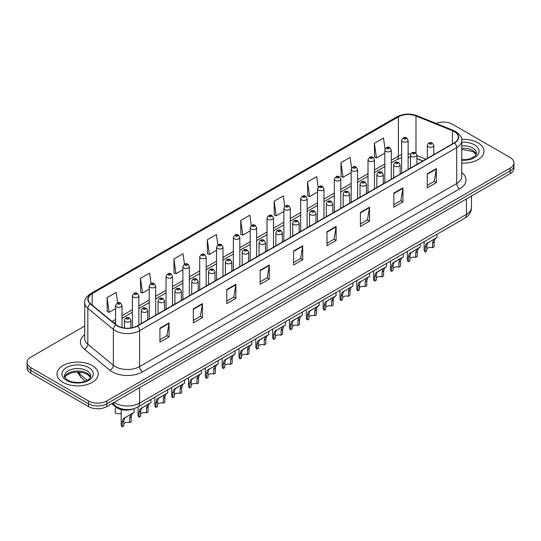 <?xml version="1.0" encoding="UTF-8"?>
<svg xmlns="http://www.w3.org/2000/svg" width="541" height="541" viewBox="0 0 541 541"><rect width="100%" height="100%" fill="white"/><g stroke="black" fill="none" stroke-linecap="round" stroke-linejoin="round"><path stroke-width="0.81" d="M422.805 160.988L416.949 158.621M134.033 408.644A12.889 7.439 180 0 1 115.659 406.994L111.703 403.735M477.974 142.817A20.619 11.902 0 0 0 461.662 139.368A20.619 11.902 0 0 1 477.974 142.817A20.619 11.902 0 0 1 484.012 151.237A20.619 11.902 0 0 0 477.974 142.817M92.186 365.547A20.619 11.902 0 0 0 69.715 362.97A20.619 11.902 0 0 0 56.988 373.966A20.619 11.902 0 0 0 63.027 382.386A20.619 11.902 0 0 0 85.498 384.969A20.619 11.902 0 0 0 98.225 373.966A20.619 11.902 0 0 0 92.186 365.547A20.619 11.902 0 0 0 69.715 362.97A20.619 11.902 0 0 0 56.988 373.966A20.619 11.902 0 0 0 63.027 382.386A20.619 11.902 0 0 0 85.498 384.969A20.619 11.902 0 0 0 98.225 373.966A20.619 11.902 0 0 0 92.186 365.547M454.284 131.591A13.748 7.939 180 0 1 458.308 137.204A13.748 7.939 180 0 1 454.284 142.817L137.144 325.912A13.748 7.939 180 0 1 116.166 324.85L90.645 303.812A13.748 7.939 180 0 1 88.156 299.261A13.748 7.939 180 0 1 92.18 293.648L398.392 116.856A13.748 7.939 180 0 1 415.995 115.97L452.445 130.699A13.748 7.939 180 0 1 454.284 131.591M454.521 131.449A14.093 8.135 0 0 0 452.641 130.537L416.198 115.808A14.093 8.135 0 0 0 398.149 116.714L91.936 293.506A14.093 8.135 0 0 0 90.361 303.927L115.882 324.965A14.093 8.135 0 0 0 137.387 326.054L454.521 142.959A14.093 8.135 0 0 0 454.521 131.449M84.721 326.013L30.823 357.134A12.889 7.439 0 0 0 27.05 362.396L27.05 368.008A12.889 7.439 0 0 0 30.823 373.27L88.541 406.589L88.541 403.782A12.889 7.439 0 0 0 106.766 403.782L510.177 170.875A12.889 7.439 0 0 0 513.95 165.614A12.889 7.439 0 0 1 510.177 170.875L106.766 403.782A12.889 7.439 0 0 1 88.541 403.782L30.823 370.463L88.541 403.782L88.541 400.976A12.889 7.439 0 0 0 106.766 400.976L510.177 168.068A12.889 7.439 0 0 0 513.95 162.807A12.889 7.439 0 0 0 510.177 157.546L452.459 124.227A12.889 7.439 0 0 0 435.978 123.382M27.05 365.202A12.889 7.439 0 0 0 30.823 370.463A12.889 7.439 0 0 1 27.05 365.202M159.926 328.157L159.926 342.189L169.042 336.928L169.042 322.896L159.926 328.157M159.926 339.701L166.946 335.65L169.002 323.362A3.435 1.981 -120 0 0 169.042 322.896M166.885 335.684L169.042 336.928M193.34 308.864L193.34 322.896L202.456 317.635L202.456 303.602L193.34 308.864M193.34 320.407L200.359 316.357L202.415 304.069A3.435 1.981 -120 0 0 202.456 303.602M200.298 316.39L202.456 317.635M226.76 289.577L226.76 303.602L235.869 298.341L235.869 284.316L226.76 289.577M226.76 301.114L233.773 297.063L235.835 284.782A3.435 1.981 -120 0 0 235.869 284.316M233.712 297.097L235.869 298.341M260.174 270.284L260.174 284.316L269.283 279.055L269.283 265.022L260.174 270.284M260.174 281.827L267.193 277.77L269.249 265.489A3.435 1.981 -120 0 0 269.283 265.022M267.132 277.81L269.283 279.055M427.248 173.823L427.248 187.855L436.357 182.594L436.357 168.562L427.248 173.823M427.248 185.367L434.267 181.309L436.323 169.029A3.435 1.981 -120 0 0 436.357 168.562M434.2 181.35L436.357 182.594M393.828 193.117L393.828 207.149L402.944 201.888L402.944 187.855L393.828 193.117M393.828 204.654L400.847 200.603L402.91 188.322A3.435 1.981 -120 0 0 402.944 187.855M400.786 200.643L402.944 201.888M360.414 212.41L360.414 226.436L369.53 221.174L369.53 207.149L360.414 212.41M360.414 223.947L367.434 219.896L369.489 207.609A3.435 1.981 -120 0 0 369.53 207.149M367.373 219.93L369.53 221.174M327.001 231.697L327.001 245.729L336.117 240.468L336.117 226.436L327.001 231.697M327.001 243.24L334.02 239.19L336.076 226.902A3.435 1.981 -120 0 0 336.117 226.436M333.959 239.223L336.117 240.468M293.587 250.99L293.587 265.022L302.703 259.761L302.703 245.729L293.587 250.99M293.587 262.534L300.607 258.483L302.662 246.196A3.435 1.981 -120 0 0 302.703 245.729M300.546 258.517L302.703 259.761M461.743 163.105A20.619 11.902 0 0 0 484.012 151.237A20.619 11.902 0 0 1 461.743 163.105M27.05 362.396A12.889 7.439 0 0 0 30.823 367.657L88.541 400.976M184.474 264.197L183.014 253.797L173.898 259.058L174.046 273.002M151.061 283.518L149.6 273.09L140.484 278.351L140.633 292.296M117.654 302.865L116.187 292.383L107.071 297.645L107.219 311.589M284.728 206.385L283.261 195.923L274.145 201.184L274.294 215.129M318.155 187.193L316.674 176.63L307.559 181.891L307.707 195.835M351.589 168.055L350.088 157.336L340.972 162.598L341.121 176.542M385.043 149.012L383.501 138.043L374.392 143.304L374.534 157.255M217.888 244.897L216.427 234.503L207.318 239.764L207.46 253.715M251.308 225.624L249.841 215.217L240.731 220.478L240.88 234.422M240.731 220.478L242.787 235.132L250.206 230.851M242.787 235.132L240.731 234.368M274.145 201.184L276.201 215.845L283.863 211.423M276.201 215.845L274.145 215.075M307.559 181.891L309.614 196.552L317.52 191.987M309.614 196.552L307.559 195.781M340.972 162.598L343.035 177.259L351.177 172.552M343.035 177.259L340.972 176.488M374.392 143.304L376.448 157.965L384.84 153.123M376.448 157.965L374.392 157.201M207.318 239.764L209.374 254.426L216.549 250.287M209.374 254.426L207.318 253.655M173.898 259.058L175.96 273.719L182.892 269.716M175.96 273.719L173.898 272.948M140.484 278.351L142.54 293.012L149.235 289.151M142.54 293.012L140.484 292.241M107.071 297.645L109.126 312.299L115.578 308.58M109.126 312.299L107.071 311.535M88.541 406.589A12.889 7.439 0 0 0 106.766 406.589L510.177 173.681A12.889 7.439 0 0 0 513.95 168.42L513.95 162.807M426.748 248.772A4.294 2.482 180 0 1 432.543 247.724L432.543 242.909L433.591 239.663L434.335 238.973L427.518 243.173L426.748 246.256L426.748 251.071L425.179 251.971A6.445 3.719 180 0 1 424.11 249.922L424.11 241.712M425.179 251.971L425.179 247.163L426.004 244.045L434.856 238.676M437 234.273L437 237.431L435.113 238.784L434.112 242.01L434.112 246.818L432.543 247.724M426.95 243.234L428.513 242.334L426.95 243.234M409.916 258.49A4.294 2.482 180 0 1 415.711 257.442L415.711 252.627L416.766 249.381L417.51 248.684L410.693 252.884L409.916 255.974L409.916 260.782L408.354 261.688A6.445 3.719 180 0 1 407.285 259.639L407.285 251.43M408.354 261.688L408.354 256.88L409.172 253.763L418.024 248.387M420.174 243.984L420.174 247.149L418.288 248.502L417.28 251.721L417.28 256.535L415.711 257.442M410.125 252.951L411.687 252.052L410.125 252.951M393.091 268.208A4.294 2.482 180 0 1 398.886 267.153L398.886 262.344L399.934 259.092L400.678 258.402L394.856 261.763L393.862 262.601L393.091 265.692L393.091 270.5L391.522 271.406A6.445 3.719 180 0 1 390.453 269.357L390.453 261.141M391.522 271.406L391.522 266.598L392.34 263.481L401.192 258.104M403.343 253.702L403.343 256.867L401.456 258.219L400.455 261.438L400.455 266.253L398.886 267.153M393.293 262.669L394.856 261.763L393.293 262.669M376.259 277.925A4.294 2.482 180 0 1 382.054 276.87L382.054 272.062L383.109 268.809L383.846 268.12L378.031 271.481L377.03 272.319L376.259 275.41L376.259 280.218L374.697 281.124A6.445 3.719 180 0 1 373.628 279.068L373.628 270.858M374.697 281.124L374.697 276.309L375.515 273.191L384.367 267.822M386.517 263.42L386.517 266.578L384.624 267.93L383.623 271.156L383.623 275.964L382.054 276.87M376.468 272.38L378.031 271.481L376.468 272.38M359.434 287.643A4.294 2.482 180 0 1 365.229 286.588L365.229 281.78L366.277 278.527L367.021 277.837L360.205 282.037L359.434 285.121L359.434 289.935L357.865 290.835A6.445 3.719 180 0 1 356.796 288.786L356.796 280.576M357.865 290.835L357.865 286.027L358.683 282.909L367.535 277.54M369.686 273.137L369.686 276.295L367.799 277.648L366.791 280.874L366.791 285.682L365.229 286.588M359.637 282.098L361.199 281.198L359.637 282.098M342.602 297.354A4.294 2.482 180 0 1 348.397 296.306L348.397 291.491L349.452 288.245L350.189 287.555L343.373 291.748L342.602 294.838L342.602 299.646L341.04 300.553A6.445 3.719 180 0 1 339.971 298.504L339.971 290.294M341.04 300.553L341.04 295.744L341.858 292.627L350.71 287.251M352.854 282.848L352.854 286.013L350.967 287.366L349.966 290.591L349.966 295.4L348.397 296.306M342.805 291.815L344.367 290.916L342.805 291.815M325.777 307.072A4.294 2.482 180 0 1 331.572 306.017L331.572 301.209L332.62 297.956L333.364 297.266L327.542 300.627L326.548 301.465L325.777 304.556L325.777 309.364L324.208 310.27A6.445 3.719 180 0 1 323.139 308.221L323.139 300.005M324.208 310.27L324.208 305.462L325.026 302.345L333.878 296.968M336.029 292.566L336.029 295.731L334.142 297.083L333.134 300.302L333.134 305.117L331.572 306.017M325.98 301.533L327.542 300.627L325.98 301.533M308.945 316.789A4.294 2.482 180 0 1 314.74 315.734L314.74 310.926L315.795 307.673L316.532 306.984L310.71 310.345L309.716 311.183L308.945 314.274L308.945 319.082L307.376 319.988A6.445 3.719 180 0 1 306.307 317.932L306.307 309.723M307.376 319.988L307.376 315.173L308.201 312.062L317.053 306.686M319.197 302.284L319.197 305.449L317.31 306.794L316.309 310.02L316.309 314.828L314.74 315.734M309.148 311.244L310.71 310.345L309.148 311.244M292.12 326.507A4.294 2.482 180 0 1 297.915 325.452L297.915 320.644L298.963 317.391L299.707 316.701L293.885 320.062L292.891 320.901L292.12 323.985L292.12 328.8L290.551 329.706A6.445 3.719 180 0 1 289.482 327.65L289.482 319.44M290.551 329.706L290.551 324.891L291.369 321.773L300.221 316.404M302.372 312.001L302.372 315.16L300.485 316.512L299.477 319.738L299.477 324.546L297.915 325.452M292.323 320.962L293.885 320.062L292.323 320.962M275.288 336.218A4.294 2.482 180 0 1 281.083 335.17L281.083 330.355L282.132 327.109L282.875 326.419L276.059 330.612L275.288 333.702L275.288 338.517L273.719 339.417A6.445 3.719 180 0 1 272.65 337.368L272.65 329.158M273.719 339.417L273.719 334.608L274.537 331.491L283.389 326.115M285.54 321.712L285.54 324.877L283.653 326.23L282.652 329.455L282.652 334.264L281.083 335.17M275.491 330.679L277.053 329.78L275.491 330.679M258.456 345.936A4.294 2.482 180 0 1 264.251 344.881L264.251 340.073L265.306 336.82L266.05 336.13L260.228 339.491L259.227 340.33L258.456 343.42L258.456 348.228L256.894 349.134A6.445 3.719 180 0 1 255.825 347.085L255.825 338.869M256.894 349.134L256.894 344.326L257.712 341.209L266.564 335.833M268.715 331.43L268.715 334.595L266.821 335.947L265.82 339.166L265.82 343.981L264.251 344.881M258.666 340.397L260.228 339.491L258.666 340.397M241.631 355.653A4.294 2.482 180 0 1 247.426 354.598L247.426 349.79L248.475 346.538L249.218 345.848L243.396 349.209L242.402 350.047L241.631 353.138L241.631 357.946L240.062 358.852A6.445 3.719 180 0 1 238.994 356.796L238.994 348.587M240.062 358.852L240.062 354.037L240.88 350.926L249.732 345.55M251.883 341.148L251.883 344.313L249.996 345.665L248.995 348.884L248.995 353.692L247.426 354.598M241.834 350.108L243.396 349.209L241.834 350.108M224.799 365.371A4.294 2.482 180 0 1 230.594 364.316L230.594 359.508L231.649 356.255L232.387 355.565L226.564 358.926L225.57 359.765L224.799 362.849L224.799 367.664L223.237 368.57A6.445 3.719 180 0 1 222.168 366.514L222.168 358.304M223.237 368.57L223.237 363.755L224.055 360.637L232.907 355.268M235.051 350.866L235.051 354.024L233.164 355.376L232.163 358.602L232.163 363.41L230.594 364.316M225.002 359.826L226.564 358.926L225.002 359.826M207.974 375.082A4.294 2.482 180 0 1 213.769 374.034L213.769 369.219L214.818 365.973L215.561 365.283L208.745 369.476L207.974 372.566L207.974 377.381L206.405 378.281A6.445 3.719 180 0 1 205.337 376.232L205.337 368.022M206.405 378.281L206.405 373.473L207.223 370.355L216.075 364.979M218.226 360.577L218.226 363.741L216.339 365.094L215.332 368.32L215.332 373.128L213.769 374.034M208.177 369.544L209.739 368.644L208.177 369.544M191.142 384.8A4.294 2.482 180 0 1 196.938 383.752L196.938 378.937L197.992 375.684L198.73 374.994L191.913 379.194L191.142 382.284L191.142 387.092L189.573 387.998A6.445 3.719 180 0 1 188.511 385.949L188.511 377.733M189.573 387.998L189.573 383.19L190.398 380.073L199.25 374.697M201.394 370.294L201.394 373.459L199.507 374.812L198.506 378.031L198.506 382.845L196.938 383.752M191.345 379.261L192.907 378.355L191.345 379.261M174.317 394.517A4.294 2.482 180 0 1 180.112 393.463L180.112 388.654L181.161 385.402L181.904 384.712L176.082 388.073L175.088 388.911L174.317 392.002L174.317 396.81L172.748 397.716A6.445 3.719 180 0 1 171.68 395.66L171.68 387.451M172.748 397.716L172.748 392.901L173.566 389.791L182.418 384.414M184.569 380.012L184.569 383.177L182.682 384.529L181.675 387.748L181.675 392.563L180.112 393.463M174.52 388.979L176.082 388.073L174.52 388.979M157.485 404.235A4.294 2.482 180 0 1 163.281 403.18L163.281 398.372L164.329 395.119L165.073 394.43L159.25 397.791L158.256 398.629L157.485 401.713L157.485 406.528L155.916 407.434A6.445 3.719 180 0 1 154.848 405.378L154.848 397.168M155.916 407.434L155.916 402.619L156.734 399.501L165.593 394.132M167.737 389.73L167.737 392.888L165.85 394.24L164.849 397.466L164.849 402.274L163.281 403.18M157.688 398.69L159.25 397.791L157.688 398.69M140.653 413.946A4.294 2.482 180 0 1 146.449 412.898L146.449 408.083L147.504 404.837L148.248 404.147L141.431 408.34L140.653 411.43L140.653 416.245L139.091 417.145A6.445 3.719 180 0 1 138.023 415.096L138.023 406.886M139.091 417.145L139.091 412.337L139.909 409.219L148.761 403.843M150.912 399.441L150.912 402.605L149.025 403.958L148.018 407.184L148.018 411.992L146.449 412.898M140.863 408.408L142.425 407.508L140.863 408.408M123.828 423.664A4.294 2.482 180 0 1 129.624 422.616L129.624 417.801L130.672 414.555L131.416 413.858L124.599 418.058L123.828 421.148L123.828 425.956L122.259 426.863A6.445 3.719 180 0 1 121.191 424.813L121.191 409.578M122.259 426.863L122.259 422.054L123.078 418.937L131.93 413.561M134.08 408.631L134.08 412.323L132.193 413.676L131.192 416.895L131.192 421.71L129.624 422.616M124.031 418.125L125.593 417.219L124.031 418.125M115.247 408.286L115.247 413.094A6.445 3.719 180 0 0 121.191 413.446M115.659 406.108L115.659 406.994M461.743 172.559A21.478 12.402 180 0 1 459.749 188.768L142.614 371.863A4.294 2.482 60 0 1 139.578 366.602L456.712 183.507A17.184 9.921 0 0 0 461.743 176.488L461.743 140.572A17.184 9.921 180 0 1 456.712 147.585A4.294 2.482 -120 0 0 454.521 142.959M142.614 371.863A21.478 12.402 180 0 1 112.237 371.863A21.478 12.402 180 0 1 109.83 370.206L84.308 349.161A21.478 12.402 180 0 1 84.721 334.608M115.274 366.602A17.184 9.921 0 0 0 139.578 366.602L139.578 330.686A17.184 9.921 180 0 1 113.346 329.361L87.825 308.316A17.184 9.921 180 0 1 84.721 302.622L84.721 338.544A17.184 9.921 0 0 0 87.825 344.232L113.346 365.276A17.184 9.921 0 0 0 115.274 366.602M461.743 140.572C462.318 137.887 460.344 134.892 455.82 131.591L453.561 130.496A4.294 2.015 112 0 0 452.641 130.537M453.561 130.496L417.118 115.76C409.997 113.238 403.241 113.603 396.851 116.856A4.294 2.482 60 0 1 398.149 116.714M91.936 293.506A4.294 2.482 -120 0 0 90.645 293.641C86.181 296.847 84.207 299.842 84.721 302.622M90.361 303.927A4.294 2.874 129.5 0 0 87.825 308.316L87.825 344.232A4.294 2.874 -50.5 0 1 84.308 349.161M417.118 115.76A4.294 2.015 112 0 0 416.198 115.808M115.882 324.965A4.294 2.874 129.5 0 0 113.346 329.361L113.346 365.276A4.294 2.874 -50.5 0 1 109.83 370.206M137.387 326.054A4.294 2.482 60 0 1 139.578 330.686L456.712 147.585L456.712 183.507A4.294 2.482 60 0 0 459.749 188.768M106.766 400.976L106.766 406.589M510.177 168.068L510.177 173.681M30.823 367.657L30.823 373.27M92.18 293.648L92.18 305.083M452.445 130.699L452.445 143.879M415.995 115.97L415.995 153.117M425.841 159.237L416.949 155.639M410.781 153.969A13.748 7.939 0 0 0 408.11 153.82M401.665 154.746A13.748 7.939 0 0 0 398.392 156.146L391.278 160.251M398.392 116.856L398.392 156.146A7.73 4.463 60 0 1 396.79 159.683L391.278 162.861M384.84 163.97L374.453 169.962M368.008 173.681L357.621 179.68M351.177 183.399L340.796 189.397M334.352 193.117L323.964 199.115M317.52 202.834L307.139 208.826M300.695 212.552L290.307 218.544M283.863 222.263L273.482 228.261M267.038 231.981L256.65 237.979M250.206 241.699L239.819 247.69M233.374 251.416L222.993 257.408M216.549 261.127L206.162 267.126M199.717 270.845L189.336 276.843M182.892 280.563L172.505 286.554M166.06 290.28L155.68 296.272M149.235 299.991L138.848 305.99M132.403 309.709L122.016 315.707M115.578 319.427L112.048 321.462M422.9 160.934L417.537 158.763A7.73 3.625 -68 0 1 416.949 158.378M293.587 251.437L302.662 246.196M327.001 232.143L336.076 226.902M360.414 212.85L369.489 207.609M393.828 193.563L402.91 188.322M427.248 174.27L436.323 169.029M260.174 270.73L269.249 265.489M226.76 290.017L235.835 284.782M193.34 309.31L202.415 304.069M159.926 328.603L169.002 323.362M114.117 402.342A17.184 9.921 0 0 0 115.274 403.079A17.184 9.921 0 0 0 139.578 403.079L466.43 214.371A17.184 9.921 0 0 0 471.468 207.359C471.59 211.619 469.317 215.271 464.651 218.307L137.793 407.015A8.595 4.964 60 0 0 139.578 403.079L139.578 387.647M466.43 198.939L466.43 214.371A8.595 4.964 60 0 1 464.651 218.307M113.421 402.747A8.595 5.748 129.5 0 0 114.922 405.54L112.312 403.39M77.911 372.059A17.184 9.921 0 0 0 79.818 374.115L79.818 372.161M85.39 381.189L81.393 377.895A8.595 5.748 129.5 0 1 79.818 374.115L87.311 380.289M428.276 146.712A3.219 1.86 180 0 1 427.336 145.394C428.161 142.75 429.845 141.985 432.387 143.095L433.781 145.394A3.219 1.86 180 0 1 431.792 147.111A3.219 1.86 180 0 1 428.276 146.712M431.319 143.203A1.075 0.622 0 0 0 429.797 143.203A1.075 0.622 0 0 0 429.797 144.082A1.075 0.622 0 0 0 431.319 144.082A1.075 0.622 0 0 0 431.319 143.203M434.335 238.973L435.897 238.067M432.543 242.909L434.112 242.01M425.179 247.163L426.748 246.256M408.11 169.475L408.11 140.288A3.219 1.86 180 0 1 406.122 142.006A3.219 1.86 180 0 1 402.612 141.607A3.219 1.86 180 0 1 401.665 140.288L401.665 173.194M404.127 138.976A1.075 0.622 0 0 0 405.649 138.976A1.075 0.622 0 0 0 405.649 138.097A1.075 0.622 0 0 0 404.127 138.097A1.075 0.622 0 0 0 404.127 138.976M476.269 154.422A13.092 7.56 0 0 0 472.651 150.452A13.092 7.56 0 0 0 461.743 148.295M461.743 159.757L467.397 159.48L470.954 158.54L475.417 155.754L476.486 153.34A13.092 7.56 0 0 0 472.651 147.991A13.092 7.56 0 0 0 461.743 145.84M461.743 160.231A15.669 9.048 0 0 0 477.534 155.132A15.669 9.048 0 0 0 474.477 144.839A15.669 9.048 0 0 0 461.743 142.236M411.451 156.423A3.219 1.86 180 0 1 410.504 155.111C411.329 152.467 413.013 151.703 415.562 152.812L416.949 155.111A3.219 1.86 180 0 1 414.961 156.829A3.219 1.86 180 0 1 411.451 156.423M414.487 152.92A1.075 0.622 0 0 0 412.966 152.92A1.075 0.622 0 0 0 412.966 153.793A1.075 0.622 0 0 0 414.487 153.793A1.075 0.622 0 0 0 414.487 152.92M417.51 248.684L419.072 247.785M415.711 252.627L417.28 251.721M408.354 256.88L409.916 255.974M394.619 166.141A3.219 1.86 180 0 1 393.679 164.829C394.497 162.185 396.188 161.414 398.731 162.53L400.124 164.829A3.219 1.86 180 0 1 398.135 166.547A3.219 1.86 180 0 1 394.619 166.141M397.655 162.631A1.075 0.622 0 0 0 396.14 162.631A1.075 0.622 0 0 0 396.14 163.51A1.075 0.622 0 0 0 397.655 163.51A1.075 0.622 0 0 0 397.655 162.631M400.678 258.402L402.24 257.502M398.886 262.344L400.455 261.438M391.522 266.598L393.091 265.692M377.794 175.859A3.219 1.86 180 0 1 376.847 174.54C377.672 171.896 379.356 171.132 381.905 172.241L383.292 174.54A3.219 1.86 180 0 1 381.304 176.258A3.219 1.86 180 0 1 377.794 175.859M380.83 172.349A1.075 0.622 0 0 0 379.309 172.349A1.075 0.622 0 0 0 379.309 173.228A1.075 0.622 0 0 0 380.83 173.228A1.075 0.622 0 0 0 380.83 172.349M383.846 268.12L385.408 267.22M382.054 272.062L383.623 271.156M374.697 276.309L376.259 275.41M360.962 185.577A3.219 1.86 180 0 1 360.022 184.258C360.84 181.614 362.531 180.85 365.074 181.959L366.46 184.258A3.219 1.86 180 0 1 364.472 185.976A3.219 1.86 180 0 1 360.962 185.577M363.998 182.067A1.075 0.622 0 0 0 362.484 182.067A1.075 0.622 0 0 0 362.484 182.946A1.075 0.622 0 0 0 363.998 182.946A1.075 0.622 0 0 0 363.998 182.067M367.021 277.837L368.583 276.931M365.229 281.78L366.791 280.874M357.865 286.027L359.434 285.121M391.278 179.186L391.278 150.006A3.219 1.86 180 0 1 389.29 151.723A3.219 1.86 180 0 1 385.78 151.324A3.219 1.86 180 0 1 384.84 150.006L384.84 182.912M387.302 148.694A1.075 0.622 0 0 0 388.817 148.694A1.075 0.622 0 0 0 388.817 147.815A1.075 0.622 0 0 0 387.302 147.815A1.075 0.622 0 0 0 387.302 148.694M374.453 188.904L374.453 159.723A3.219 1.86 180 0 1 372.465 161.441A3.219 1.86 180 0 1 368.955 161.035A3.219 1.86 180 0 1 368.008 159.723L368.008 192.623M370.47 158.405A1.075 0.622 0 0 0 371.992 158.405A1.075 0.622 0 0 0 371.992 157.532A1.075 0.622 0 0 0 370.47 157.532A1.075 0.622 0 0 0 370.47 158.405M357.621 198.621L357.621 169.441A3.219 1.86 180 0 1 355.633 171.159A3.219 1.86 180 0 1 352.123 170.753A3.219 1.86 180 0 1 351.177 169.441L351.177 202.341M353.645 168.123A1.075 0.622 0 0 0 355.16 168.123A1.075 0.622 0 0 0 355.16 167.243A1.075 0.622 0 0 0 353.645 167.243A1.075 0.622 0 0 0 353.645 168.123M90.482 377.151A13.092 7.56 0 0 0 86.864 373.182A13.092 7.56 0 0 0 73.718 371.309A13.092 7.56 0 0 0 64.731 377.151M86.864 370.727A13.092 7.56 0 0 0 72.595 369.09A13.092 7.56 0 0 0 64.514 376.069C63.824 376.475 64.927 377.868 67.814 380.235C74.543 384.171 89.515 383.075 90.699 376.069A13.092 7.56 0 0 0 86.864 370.727M66.523 380.364A15.669 9.048 0 0 0 88.69 380.364A15.669 9.048 0 0 0 88.69 367.569A15.669 9.048 0 0 0 66.523 367.569A15.669 9.048 0 0 0 66.523 380.364M344.137 195.287A3.219 1.86 180 0 1 343.19 193.976C344.015 191.331 345.699 190.567 348.248 191.676L349.635 193.976A3.219 1.86 180 0 1 347.647 195.693A3.219 1.86 180 0 1 344.137 195.287M347.173 191.785A1.075 0.622 0 0 0 345.652 191.785A1.075 0.622 0 0 0 345.652 192.657A1.075 0.622 0 0 0 347.173 192.657A1.075 0.622 0 0 0 347.173 191.785M350.189 287.555L351.751 286.649M348.397 291.491L349.966 290.591M341.04 295.744L342.602 294.838M327.305 205.005A3.219 1.86 180 0 1 326.358 203.693C327.183 201.049 328.867 200.278 331.417 201.394L332.803 203.693A3.219 1.86 180 0 1 330.815 205.411A3.219 1.86 180 0 1 327.305 205.005M330.341 201.495A1.075 0.622 0 0 0 328.827 201.495A1.075 0.622 0 0 0 328.827 202.375A1.075 0.622 0 0 0 330.341 202.375A1.075 0.622 0 0 0 330.341 201.495M333.364 297.266L334.926 296.367M331.572 301.209L333.134 300.302M324.208 305.462L325.777 304.556M310.473 214.723A3.219 1.86 180 0 1 309.533 213.404C310.358 210.76 312.042 209.996 314.585 211.105L315.978 213.404A3.219 1.86 180 0 1 313.99 215.122A3.219 1.86 180 0 1 310.473 214.723M313.516 211.213A1.075 0.622 0 0 0 311.995 211.213A1.075 0.622 0 0 0 311.995 212.092A1.075 0.622 0 0 0 313.516 212.092A1.075 0.622 0 0 0 313.516 211.213M316.532 306.984L318.094 306.084M314.74 310.926L316.309 310.02M307.376 315.173L308.945 314.274M340.796 208.339L340.796 179.152A3.219 1.86 180 0 1 338.808 180.877A3.219 1.86 180 0 1 335.292 180.471A3.219 1.86 180 0 1 334.352 179.152L334.352 212.058M336.813 177.84A1.075 0.622 0 0 0 338.335 177.84A1.075 0.622 0 0 0 338.335 176.961A1.075 0.622 0 0 0 336.813 176.961A1.075 0.622 0 0 0 336.813 177.84M323.964 218.05L323.964 188.87A3.219 1.86 180 0 1 321.976 190.588A3.219 1.86 180 0 1 318.466 190.189A3.219 1.86 180 0 1 317.52 188.87L317.52 221.776M319.981 187.558A1.075 0.622 0 0 0 321.503 187.558A1.075 0.622 0 0 0 321.503 186.679A1.075 0.622 0 0 0 319.981 186.679A1.075 0.622 0 0 0 319.981 187.558M307.139 227.768L307.139 198.588A3.219 1.86 180 0 1 305.151 200.305A3.219 1.86 180 0 1 301.635 199.9A3.219 1.86 180 0 1 300.695 198.588L300.695 231.487M303.156 197.269A1.075 0.622 0 0 0 304.671 197.269A1.075 0.622 0 0 0 304.671 196.397A1.075 0.622 0 0 0 303.156 196.397A1.075 0.622 0 0 0 303.156 197.269M293.648 224.441A3.219 1.86 180 0 1 292.701 223.122C293.526 220.478 295.21 219.714 297.76 220.823L299.146 223.122A3.219 1.86 180 0 1 297.158 224.84A3.219 1.86 180 0 1 293.648 224.441M296.684 220.931A1.075 0.622 0 0 0 295.163 220.931A1.075 0.622 0 0 0 295.163 221.81A1.075 0.622 0 0 0 296.684 221.81A1.075 0.622 0 0 0 296.684 220.931M299.707 316.701L301.269 315.795M297.915 320.644L299.477 319.738M290.551 324.891L292.12 323.985M276.816 234.152A3.219 1.86 180 0 1 275.876 232.84C276.701 230.195 278.385 229.431 280.928 230.54L282.321 232.84A3.219 1.86 180 0 1 280.333 234.557A3.219 1.86 180 0 1 276.816 234.152M279.859 230.649A1.075 0.622 0 0 0 278.338 230.649A1.075 0.622 0 0 0 278.338 231.521A1.075 0.622 0 0 0 279.859 231.521A1.075 0.622 0 0 0 279.859 230.649M282.875 326.419L284.438 325.513M281.083 330.355L282.652 329.455M273.719 334.608L275.288 333.702M259.991 243.869A3.219 1.86 180 0 1 259.044 242.557C259.869 239.913 261.553 239.142 264.103 240.258L265.489 242.557A3.219 1.86 180 0 1 263.501 244.275A3.219 1.86 180 0 1 259.991 243.869M263.027 240.36A1.075 0.622 0 0 0 261.506 240.36A1.075 0.622 0 0 0 261.506 241.239A1.075 0.622 0 0 0 263.027 241.239A1.075 0.622 0 0 0 263.027 240.36M266.05 336.13L267.612 335.231M264.251 340.073L265.82 339.166M256.894 344.326L258.456 343.42M243.159 253.587A3.219 1.86 180 0 1 242.219 252.268C243.037 249.624 244.728 248.86 247.271 249.969L248.664 252.268A3.219 1.86 180 0 1 246.669 253.993A3.219 1.86 180 0 1 243.159 253.587M246.196 250.077A1.075 0.622 0 0 0 244.681 250.077A1.075 0.622 0 0 0 244.681 250.956A1.075 0.622 0 0 0 246.196 250.956A1.075 0.622 0 0 0 246.196 250.077M249.218 345.848L250.781 344.948M247.426 349.79L248.995 348.884M240.062 354.037L241.631 353.138M226.334 263.305A3.219 1.86 180 0 1 225.387 261.986C226.212 259.342 227.896 258.578 230.446 259.687L231.832 261.986A3.219 1.86 180 0 1 229.844 263.704A3.219 1.86 180 0 1 226.334 263.305M229.37 259.795A1.075 0.622 0 0 0 227.849 259.795A1.075 0.622 0 0 0 227.849 260.674A1.075 0.622 0 0 0 229.37 260.674A1.075 0.622 0 0 0 229.37 259.795M232.387 355.565L233.949 354.659M230.594 359.508L232.163 358.602M223.237 363.755L224.799 362.849M290.307 237.485L290.307 208.305A3.219 1.86 180 0 1 288.319 210.023A3.219 1.86 180 0 1 284.809 209.617A3.219 1.86 180 0 1 283.863 208.305L283.863 241.205M286.324 206.987A1.075 0.622 0 0 0 287.846 206.987A1.075 0.622 0 0 0 287.846 206.107A1.075 0.622 0 0 0 286.324 206.107A1.075 0.622 0 0 0 286.324 206.987M273.482 247.203L273.482 218.016A3.219 1.86 180 0 1 271.487 219.741A3.219 1.86 180 0 1 267.978 219.335A3.219 1.86 180 0 1 267.038 218.016L267.038 250.923M269.499 216.704A1.075 0.622 0 0 0 271.014 216.704A1.075 0.622 0 0 0 271.014 215.825A1.075 0.622 0 0 0 269.499 215.825A1.075 0.622 0 0 0 269.499 216.704M256.65 256.914L256.65 227.734A3.219 1.86 180 0 1 254.662 229.452A3.219 1.86 180 0 1 251.152 229.053A3.219 1.86 180 0 1 250.206 227.734L250.206 260.64M252.667 226.422A1.075 0.622 0 0 0 254.189 226.422A1.075 0.622 0 0 0 254.189 225.543A1.075 0.622 0 0 0 252.667 225.543A1.075 0.622 0 0 0 252.667 226.422M239.819 266.632L239.819 237.452A3.219 1.86 180 0 1 237.83 239.169A3.219 1.86 180 0 1 234.321 238.764A3.219 1.86 180 0 1 233.374 237.452L233.374 270.351M235.842 236.133A1.075 0.622 0 0 0 237.357 236.133A1.075 0.622 0 0 0 237.357 235.261A1.075 0.622 0 0 0 235.842 235.261A1.075 0.622 0 0 0 235.842 236.133M222.993 276.35L222.993 247.169A3.219 1.86 180 0 1 221.005 248.887A3.219 1.86 180 0 1 217.489 248.481A3.219 1.86 180 0 1 216.549 247.169L216.549 280.069M219.01 245.851A1.075 0.622 0 0 0 220.532 245.851A1.075 0.622 0 0 0 220.532 244.978A1.075 0.622 0 0 0 219.01 244.978A1.075 0.622 0 0 0 219.01 245.851M209.502 273.016A3.219 1.86 180 0 1 208.562 271.704C209.381 269.06 211.064 268.295 213.614 269.404L215 271.704A3.219 1.86 180 0 1 213.012 273.421A3.219 1.86 180 0 1 209.502 273.016M212.539 269.513A1.075 0.622 0 0 0 211.024 269.513A1.075 0.622 0 0 0 211.024 270.385A1.075 0.622 0 0 0 212.539 270.385A1.075 0.622 0 0 0 212.539 269.513M215.561 365.283L217.124 364.377M213.769 369.219L215.332 368.32M206.405 373.473L207.974 372.566M192.677 282.733A3.219 1.86 180 0 1 191.73 281.421C192.555 278.777 194.239 278.006 196.789 279.122L198.175 281.421A3.219 1.86 180 0 1 196.187 283.139A3.219 1.86 180 0 1 192.677 282.733M195.714 279.224A1.075 0.622 0 0 0 194.192 279.224A1.075 0.622 0 0 0 194.192 280.103A1.075 0.622 0 0 0 195.714 280.103A1.075 0.622 0 0 0 195.714 279.224M198.73 374.994L200.292 374.095M196.938 378.937L198.506 378.031M189.573 383.19L191.142 382.284M175.845 292.451A3.219 1.86 180 0 1 174.899 291.132C175.724 288.495 177.407 287.724 179.957 288.84L181.343 291.132A3.219 1.86 180 0 1 179.355 292.857A3.219 1.86 180 0 1 175.845 292.451M178.882 288.941A1.075 0.622 0 0 0 177.367 288.941A1.075 0.622 0 0 0 177.367 289.82A1.075 0.622 0 0 0 178.882 289.82A1.075 0.622 0 0 0 178.882 288.941M181.904 384.712L183.467 383.812M180.112 388.654L181.675 387.748M172.748 392.901L174.317 392.002M159.013 302.169A3.219 1.86 180 0 1 158.073 300.85C158.898 298.206 160.582 297.442 163.125 298.551L164.518 300.85A3.219 1.86 180 0 1 162.53 302.568A3.219 1.86 180 0 1 159.013 302.169M162.057 298.659A1.075 0.622 0 0 0 160.535 298.659A1.075 0.622 0 0 0 160.535 299.538A1.075 0.622 0 0 0 162.057 299.538A1.075 0.622 0 0 0 162.057 298.659M165.073 394.43L166.635 393.523M163.281 398.372L164.849 397.466M155.916 402.619L157.485 401.713M142.188 311.88A3.219 1.86 180 0 1 141.242 310.568C142.067 307.924 143.75 307.16 146.3 308.269L147.686 310.568A3.219 1.86 180 0 1 145.698 312.285A3.219 1.86 180 0 1 142.188 311.88M145.225 308.377A1.075 0.622 0 0 0 143.703 308.377A1.075 0.622 0 0 0 143.703 309.249A1.075 0.622 0 0 0 145.225 309.249A1.075 0.622 0 0 0 145.225 308.377M148.248 404.147L149.81 403.241M146.449 408.083L148.018 407.184M139.091 412.337L140.653 411.43M125.356 321.597A3.219 1.86 180 0 1 124.416 320.286C125.235 317.641 126.925 316.87 129.468 317.986L130.861 320.286A3.219 1.86 180 0 1 128.866 322.003A3.219 1.86 180 0 1 125.356 321.597M128.393 318.094A1.075 0.622 0 0 0 126.878 318.094A1.075 0.622 0 0 0 126.878 318.967A1.075 0.622 0 0 0 128.393 318.967A1.075 0.622 0 0 0 128.393 318.094M131.416 413.858L132.978 412.959M129.624 417.801L131.192 416.895M122.259 422.054L123.828 421.148M206.162 286.067L206.162 256.88A3.219 1.86 180 0 1 204.173 258.605A3.219 1.86 180 0 1 200.664 258.199A3.219 1.86 180 0 1 199.717 256.88L199.717 289.787M202.185 255.568A1.075 0.622 0 0 0 203.7 255.568A1.075 0.622 0 0 0 203.7 254.689A1.075 0.622 0 0 0 202.185 254.689A1.075 0.622 0 0 0 202.185 255.568M189.336 295.778L189.336 266.598A3.219 1.86 180 0 1 187.348 268.316A3.219 1.86 180 0 1 183.832 267.917A3.219 1.86 180 0 1 182.892 266.598L182.892 299.504M185.353 265.286A1.075 0.622 0 0 0 186.875 265.286A1.075 0.622 0 0 0 186.875 264.407A1.075 0.622 0 0 0 185.353 264.407A1.075 0.622 0 0 0 185.353 265.286M172.505 305.496L172.505 276.316A3.219 1.86 180 0 1 170.516 278.033A3.219 1.86 180 0 1 167.007 277.628A3.219 1.86 180 0 1 166.06 276.316L166.06 309.215M168.522 274.997A1.075 0.622 0 0 0 170.043 274.997A1.075 0.622 0 0 0 170.043 274.125A1.075 0.622 0 0 0 168.522 274.125A1.075 0.622 0 0 0 168.522 274.997M155.68 315.214L155.68 286.033A3.219 1.86 180 0 1 153.685 287.751A3.219 1.86 180 0 1 150.175 287.345A3.219 1.86 180 0 1 149.235 286.033L149.235 318.933M151.696 284.715A1.075 0.622 0 0 0 153.211 284.715A1.075 0.622 0 0 0 153.211 283.842A1.075 0.622 0 0 0 151.696 283.842A1.075 0.622 0 0 0 151.696 284.715M138.848 324.931L138.848 295.744A3.219 1.86 180 0 1 136.859 297.469A3.219 1.86 180 0 1 133.35 297.063A3.219 1.86 180 0 1 132.403 295.744L132.403 327.697M134.865 294.432A1.075 0.622 0 0 0 136.386 294.432A1.075 0.622 0 0 0 136.386 293.553A1.075 0.622 0 0 0 134.865 293.553A1.075 0.622 0 0 0 134.865 294.432M122.016 327.596L122.016 305.462A3.219 1.86 180 0 1 120.028 307.18A3.219 1.86 180 0 1 116.518 306.781A3.219 1.86 180 0 1 115.578 305.462L115.578 324.37M118.039 304.15A1.075 0.622 0 0 0 119.554 304.15A1.075 0.622 0 0 0 119.554 303.271A1.075 0.622 0 0 0 118.039 303.271A1.075 0.622 0 0 0 118.039 304.15M396.851 116.856L90.645 293.641M417.537 158.763L416.949 158.54M410.504 157.181L408.11 157.086M401.665 157.823L396.79 159.683M384.84 166.581L374.453 172.579M368.008 176.298L357.621 182.297M351.177 186.016L340.796 192.014M334.352 195.734L323.964 201.725M317.52 205.445L307.139 211.443M300.695 215.162L290.307 221.161M283.863 224.88L273.482 230.879M267.038 234.598L256.65 240.589M250.206 244.316L239.819 250.307M233.374 254.027L222.993 260.025M216.549 263.744L206.162 269.743M199.717 273.462L189.336 279.454M182.892 283.18L172.505 289.171M166.06 292.891L155.68 298.889M149.235 302.608L138.848 308.607M132.403 312.326L122.016 318.318M115.578 322.044L113.914 322.997M137.793 407.015C130.881 410.491 123.97 410.491 117.052 407.015L114.922 405.54M471.468 207.359L471.468 196.031M81.393 377.895L77.302 372.059M427.336 158.371L427.336 145.394M433.781 154.652L433.781 145.394M408.11 140.288L406.724 137.989C404.851 136.643 403.167 137.407 401.665 140.288M476.208 154.564L473.186 151.629L461.743 149.377M410.504 168.089L410.504 155.111M416.949 164.369L416.949 155.111M393.679 177.806L393.679 164.829M400.124 174.087L400.124 164.829M376.847 187.524L376.847 174.54M383.292 183.798L383.292 174.54M360.022 197.235L360.022 184.258M366.46 193.516L366.46 184.258M391.278 150.006L389.892 147.707C388.025 146.361 386.342 147.125 384.84 150.006M374.453 159.723L373.067 157.424C371.194 156.072 369.51 156.843 368.008 159.723M357.621 169.441L356.235 167.142C354.369 165.789 352.678 166.554 351.177 169.441M90.421 377.3L87.399 374.365L82.793 372.627L77.593 372.059L72.054 372.715L66.881 374.96L64.792 377.3M343.19 206.953L343.19 193.976M349.635 203.233L349.635 193.976M326.358 216.671L326.358 203.693M332.803 212.951L332.803 203.693M309.533 226.388L309.533 213.404M315.978 222.662L315.978 213.404M340.796 179.152L339.403 176.853C337.537 175.507 335.853 176.271 334.352 179.152M323.964 188.87L322.578 186.571C320.705 185.225 319.021 185.989 317.52 188.87M307.139 198.588L305.746 196.288C303.88 194.936 302.196 195.707 300.695 198.588M292.701 236.099L292.701 223.122M299.146 232.38L299.146 223.122M275.876 245.817L275.876 232.84M282.321 242.097L282.321 232.84M259.044 255.535L259.044 242.557M265.489 251.815L265.489 242.557M242.219 265.252L242.219 252.268M248.664 261.533L248.664 252.268M225.387 274.963L225.387 261.986M231.832 271.244L231.832 261.986M290.307 208.305L288.921 206.006C287.048 204.654 285.364 205.424 283.863 208.305M273.482 218.016L272.089 215.724C270.223 214.371 268.539 215.135 267.038 218.016M256.65 227.734L255.264 225.435C253.391 224.089 251.707 224.853 250.206 227.734M239.819 237.452L238.432 235.152C236.566 233.8 234.875 234.571 233.374 237.452M222.993 247.169L221.6 244.87C219.734 243.518 218.05 244.289 216.549 247.169M208.562 284.681L208.562 271.704M215 280.962L215 271.704M191.73 294.399L191.73 281.421M198.175 290.679L198.175 281.421M174.899 304.116L174.899 291.132M181.343 300.397L181.343 291.132M158.073 313.827L158.073 300.85M164.518 310.108L164.518 300.85M141.242 323.545L141.242 310.568M147.686 319.826L147.686 310.568M124.416 328.042L124.416 320.286M130.861 327.988L130.861 320.286M206.162 256.88L204.775 254.588C202.909 253.235 201.218 254 199.717 256.88M189.336 266.598L187.943 264.299C186.077 262.953 184.393 263.717 182.892 266.598M172.505 276.316L171.118 274.017C169.245 272.671 167.561 273.435 166.06 276.316M155.68 286.033L154.286 283.734C152.42 282.382 150.736 283.153 149.235 286.033M138.848 295.744L137.461 293.452C135.588 292.099 133.904 292.864 132.403 295.744M122.016 305.462L120.629 303.163C118.763 301.817 117.079 302.581 115.578 305.462"/></g></svg>
